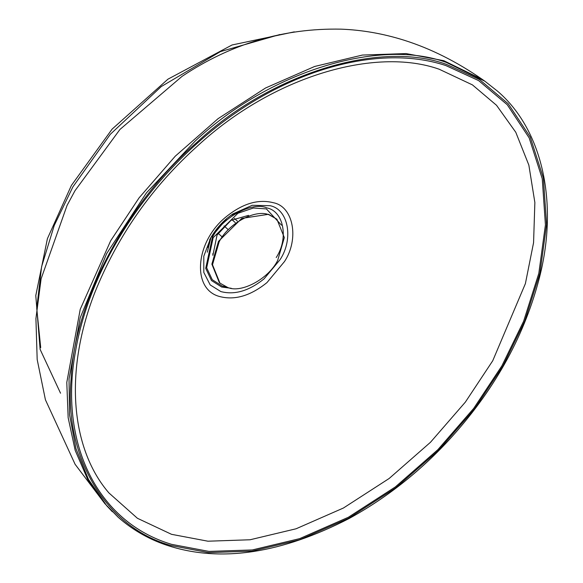 <?xml version="1.0" encoding="UTF-8"?>
<svg xmlns="http://www.w3.org/2000/svg" width="583" height="583" viewBox="0 0 583 583"><rect width="100%" height="100%" fill="white"/><g stroke="black" fill="none" stroke-linecap="round" stroke-linejoin="round"><path stroke-width="0.87" d="M294.313 31.861L232.049 44.978L167.948 79.171L112.118 129.105L71.388 185.445L47.405 238.673L35.782 295.566L40.125 349.385L60.537 393.204M212.62 253.926L213.138 254.385M221.635 236.443L218.1 233.295M234.373 218.421L237.354 221.066M232.019 219.711L235.226 222.568M224.054 225.92L227.691 229.163M219.944 283.119L219.303 282.551L211.869 264.15L218.494 241.355L241.763 218.406L268.559 214.304L276.889 219.186L284.322 237.587L277.697 260.382C268.727 278.747 241.194 293.628 227.64 287.434L219.944 283.119L212.504 264.718L219.128 241.923C228.099 223.559 255.631 208.685 269.193 214.872L276.889 219.186M231.276 288.279L221.657 287.033L211.498 280.554L205.719 268.34L212.38 237.427C222.159 217.415 252.169 201.201 266.948 207.942C283.753 211.155 288.855 238.432 276.218 257.548M226.401 287.004L222.21 286.064L212.299 279.745L206.666 267.83L213.167 237.675L237.908 213.276L253.379 208.014L266.395 208.918L281.494 225.155M212.882 255.412L217.058 235.022L231.057 220.301L248.555 215.367M40.701 347.577L36.736 308.327L41.612 266.635L54.27 225.373L72.875 186.924L110.355 134.258L161.258 86.561L220.447 51.603L279.876 34.528M482.447 79.514C456.883 61.74 430.764 48.637 404.085 40.212C383.089 33.632 362.05 29.944 340.96 29.15C283.848 28.02 230.861 43.769 182.013 76.388L119.938 129.462L74.988 190.714L67.052 205.449L41.116 278.798L35.92 318.588L37.181 359.529L45.423 399.785L75.105 464.301L104.765 503.523L87.603 479.226L75.178 450.331L68.153 417.69L66.79 382.433L80.221 309.333L110.675 240.75L139.089 197.841L175.257 156.186L218.115 118.633L265.535 88.004L314.66 66.462L362.407 55.057L406.081 53.57L443.852 60.712L482.447 79.514L484.918 81.234L446.279 62.41C378.731 37.647 268.727 72.095 195.196 141.05L146.45 192.842L106.645 253.605L80.214 317.728L69.027 378.965L69.53 414.695L75.972 448.684L88.492 479.474L106.762 505.782L112.315 511.699M170.892 545.491C106.091 527.571 64.013 457.553 71.06 379.344C73.917 302.453 126.824 202.68 196.602 142.616C269.761 74.005 379.227 39.724 446.432 64.37L479.466 79.521L508.238 103.789L530.231 137.071L543.385 178.099L546.577 224.513L539.916 273.281L524.664 321.328L502.838 366.124L474.526 408.88L438.489 450.375L395.799 487.789L348.547 518.302L299.604 539.763L252.038 551.124L208.525 552.611L170.892 545.491M171.555 544.333C97.325 522.149 58.264 443.175 75.673 350.441C88.179 277.661 134.207 199.204 197.141 143.396C274.294 73.407 374.585 41.998 445.769 65.529L478.643 80.607L507.276 104.751L529.16 137.88L542.248 178.711L545.426 224.9L538.801 273.434L523.621 321.255L501.897 365.832L473.724 408.377L437.862 449.675L395.376 486.907L348.35 517.274L299.647 538.634L252.315 549.944L209.006 551.416L171.555 544.333M108.963 492.985C72.234 450.608 62.993 374.92 94.526 293.293C117.431 236.042 151.959 186.757 198.103 145.444C272.982 76.431 375.029 46.531 439.137 69.209L472.456 84.899L496.527 105.29L515.78 132.268L528.854 165.12L534.866 202.52L533.569 242.674L525.4 283.608L492.744 360.746L465.351 402.117L430.48 442.278L389.16 478.483L343.438 508.012L296.077 528.781L250.056 539.771L207.942 541.206L171.526 534.32L137.406 518.272L108.963 492.978M226.262 216.701C195.159 241.457 191.246 289.401 219.747 296.55C234.781 300.478 250.515 295.829 266.948 282.609L284.46 261.585C299.443 238.913 293.395 206.564 273.463 202.753C258.429 198.832 242.696 203.482 226.262 216.701M226.882 218.443L232.741 213.983L252.264 205.289L270.067 205.704C288.315 209.188 293.847 238.811 280.131 259.566L264.099 278.82C249.05 290.917 234.65 295.173 220.884 291.587L210.193 284.927L203.81 272.429L203.795 256.221L210.813 237.718L226.845 218.472M207.818 247.389L210.944 237.5L207.3 252.213M239.679 211.418L230.431 215.623M104.765 503.523L118.167 517.238C133.325 530.559 150.501 540.201 169.689 546.162C221.759 562.442 281.509 553.26 348.94 518.6C385.735 498.421 418.907 472.405 448.458 440.544C493.109 391.914 523.155 338.687 538.583 280.875C559.199 204.793 543.013 130.14 497.612 91.24L484.918 81.234M209.574 239.985C214.129 231.524 219.893 224.346 226.867 218.457L232.741 213.983"/></g></svg>
